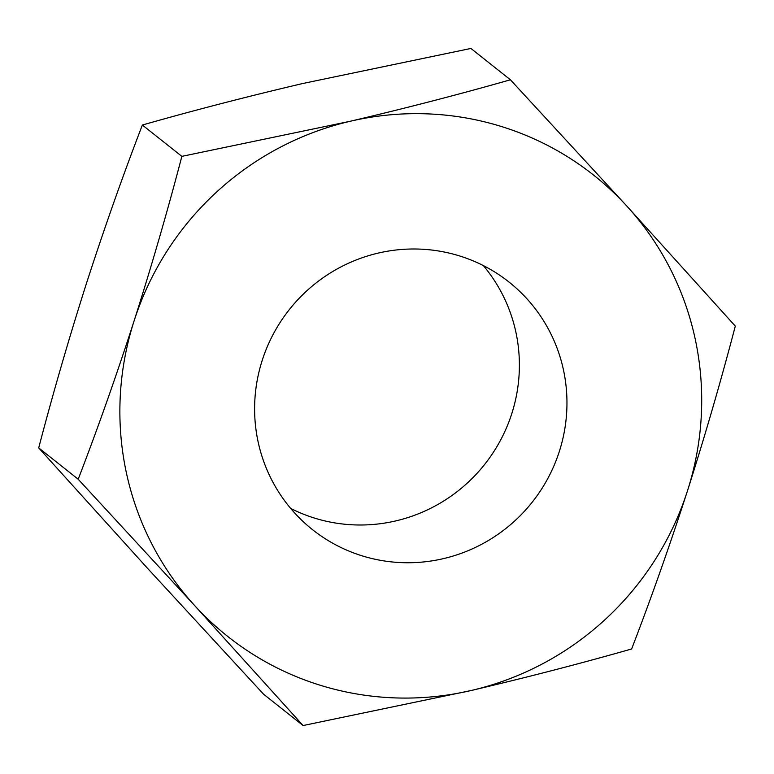 <?xml version="1.0" encoding="UTF-8"?>
<svg xmlns="http://www.w3.org/2000/svg" width="774" height="774" viewBox="0 0 774 774"><rect width="100%" height="100%" fill="white"/><g stroke="black" fill="none" stroke-linecap="round" stroke-linejoin="round"><path stroke-width="1.16" d="M303.089 725.548L263.586 694.21L147.108 567.855L38.7 447.904C53.029 393.192 68.954 338.315 86.495 283.265C104.248 228.388 122.873 175.65 142.368 125.03C193.374 110.489 246.78 96.663 302.605 83.544L470.911 48.452L510.414 79.79C459.408 94.331 405.992 108.157 350.177 121.276A294.41 288.702 128.4 0 0 134.066 321.007A294.41 288.702 128.4 0 0 194.68 605.597A294.41 288.702 128.4 0 0 471.395 690.456A294.41 288.702 128.4 0 0 687.506 490.735A294.41 288.702 128.4 0 0 626.892 206.145A294.41 288.702 128.4 0 0 350.177 121.276L181.861 156.367C167.542 211.079 151.607 265.966 134.066 321.007C116.313 375.883 97.688 428.632 78.193 479.241L194.68 605.597L303.089 725.548L471.395 690.456C527.22 677.337 580.626 663.511 631.632 648.97C651.128 598.35 669.752 545.612 687.506 490.735C705.046 435.685 720.971 380.808 735.3 326.096L626.892 206.145L510.414 79.79M290.676 508.421A158.051 154.984 128.4 0 0 511.769 413.684A158.051 154.984 128.4 0 0 483.324 265.579M559.341 451.426A158.051 154.984 128.4 0 0 509.021 282.055A158.051 154.984 128.4 0 0 262.231 360.316A158.051 154.984 128.4 0 0 312.551 529.687A158.051 154.984 128.4 0 0 559.341 451.426M142.368 125.03L181.861 156.367M38.7 447.904L78.193 479.241"/></g></svg>
